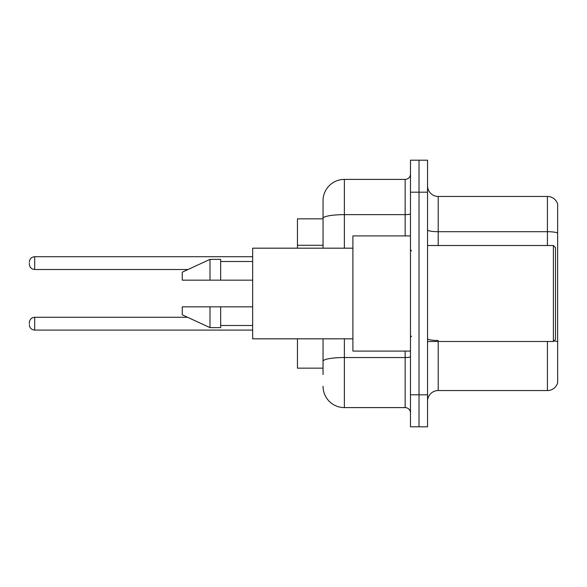 <?xml version="1.0" encoding="UTF-8"?>
<svg xmlns="http://www.w3.org/2000/svg" width="587" height="587" viewBox="0 0 587 587"><rect width="100%" height="100%" fill="white"/><g stroke="black" fill="none" stroke-linecap="round" stroke-linejoin="round"><path stroke-width="0.88" d="M323.041 218.848L297.448 218.848L297.448 248.176M323.041 368.152L297.448 368.152L297.448 338.824M427.549 401.207A10.661 10.661 0 0 1 438.21 390.546L547.414 390.546L547.414 341.487M427.549 426.8L427.549 160.2L419.015 160.2L419.015 426.8L427.549 426.8L410.482 426.8L410.482 394.809L419.015 394.809L419.015 426.8M557.65 204.137A10.661 10.661 0 0 0 547.414 196.454A10.661 10.661 0 0 1 557.65 204.137L557.65 382.863A10.661 10.661 0 0 1 547.414 390.546M557.65 233.039L557.65 233.039A10.661 1.849 180 0 0 547.414 231.704L547.414 196.454L438.21 196.454A10.661 10.661 0 0 1 427.549 185.793A10.661 10.661 0 0 0 438.21 196.454L438.21 245.513M557.65 233.186L557.65 341.81A10.661 1.849 180 0 0 553.996 340.878M323.041 374.55L323.041 338.824M410.482 160.2L419.015 160.2L410.482 160.2L410.482 394.809M419.015 160.2L419.015 394.809L427.549 394.809M344.371 338.824L344.371 407.605L405.155 407.605L405.155 351.085M323.041 200.725L323.041 218.349L323.041 200.725A21.33 21.33 0 0 1 344.371 179.395L405.155 179.395A5.334 5.334 0 0 0 410.482 174.06M323.041 248.176L323.041 218.349A21.33 3.705 180 0 1 344.371 214.644L405.155 214.644L405.155 179.395M410.482 412.94A5.334 5.334 0 0 0 405.155 407.605M344.371 407.605A21.33 21.33 0 0 1 323.041 386.275M29.35 323.679L29.35 322.615L29.35 323.679M29.35 263.108L29.35 264.172L29.35 263.108M553.387 245.513L555.515 247.648L555.515 339.352L553.387 341.487L553.387 245.513L427.549 245.513M410.482 235.915L352.897 235.915L352.897 351.085L410.482 351.085M352.897 248.176L252.659 248.176L252.659 338.824L352.897 338.824M209.999 280.168L182.271 280.168L182.271 272.17L209.999 259.373L209.999 280.168L252.659 280.168M209.999 259.373L220.661 259.373L220.661 280.168M252.659 306.832L220.661 306.832L220.661 327.627L209.999 327.627L209.999 306.832L182.271 306.832L182.271 314.83L209.999 327.627M182.271 306.832L189.33 306.832M220.661 306.832L209.999 306.832M323.041 245.285L297.448 245.285M438.21 341.487L438.21 390.546M547.414 245.513L547.414 231.704L438.21 231.704A10.661 1.849 0 0 1 427.549 229.855M427.549 192.191L410.482 192.191M438.21 340.482A10.661 1.849 -0 0 1 427.549 338.626M410.482 356.617A5.334 0.925 0 0 1 405.155 357.542L344.371 357.542A21.33 3.705 180 0 0 323.041 361.247M344.371 179.395L344.371 248.176M405.155 235.915L405.155 214.644A5.334 0.925 0 0 0 410.482 213.719M29.35 322.615C29.695 319.343 31.471 317.567 34.684 317.281L34.684 330.077L252.659 330.077M252.659 256.71L34.684 256.71L34.684 269.506C31.471 269.22 29.695 267.445 29.35 264.172M427.549 341.487L553.387 341.487M411.553 250.847L410.482 249.776M220.661 261.508L252.659 261.508M220.661 325.492L252.659 325.492M411.553 336.153L410.482 337.224M34.684 317.281L187.591 317.281M34.684 330.077C31.471 329.791 29.695 328.016 29.35 324.743M34.684 269.506L188.053 269.506M34.684 256.71C31.471 256.996 29.695 258.772 29.35 262.044"/></g></svg>
